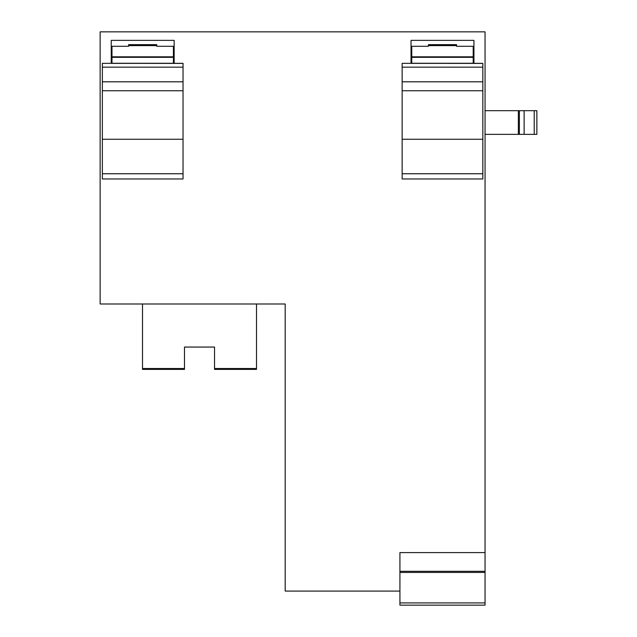 <?xml version="1.0" encoding="UTF-8"?>
<svg xmlns="http://www.w3.org/2000/svg" width="637" height="637" viewBox="0 0 637 637"><rect width="100%" height="100%" fill="white"/><g stroke="black" fill="none" stroke-linecap="round" stroke-linejoin="round"><path stroke-width="0.96" d="M399.925 602.928L399.925 552.597L485.052 552.597L485.052 605.15L399.925 605.15L399.925 602.928L485.052 602.928M399.925 591.088L285.193 591.088L285.193 303.992L100.136 303.992L100.136 31.85L485.052 31.85L485.052 552.597M183.042 63.326L173.415 63.326L183.042 63.326L183.042 90.765L102.358 90.765L102.358 178.965L183.042 178.965L183.042 90.765M102.358 63.342L183.042 63.413M111.236 63.326L111.236 40.362L174.156 40.362L174.156 63.326M482.83 63.326L473.203 63.326L482.83 63.326L482.83 90.765L402.146 90.765L402.146 178.965L482.83 178.965L482.83 90.765M402.146 63.342L482.83 63.413M411.024 63.326L411.024 40.362L473.944 40.362L473.944 63.326M183.042 81.815L102.358 81.815L102.358 90.765M102.358 81.815L102.358 63.413M128.634 46.286L111.236 46.286L128.634 46.286L128.634 44.638L156.766 44.638L156.766 46.286L174.156 46.286L156.766 46.286M482.83 81.815L402.146 81.815L402.146 90.765M402.146 81.815L402.146 63.413M428.422 46.286L411.024 46.286L428.422 46.286L428.422 44.638L456.554 44.638L456.554 46.286L473.944 46.286L456.554 46.286M485.052 134.367L536.864 134.367L536.864 110.687L485.052 110.687M428.422 44.638L428.422 45.617L456.554 45.617L456.554 44.638M128.634 44.638L128.634 45.617L156.766 45.617L156.766 44.638M142.513 303.992L142.513 368.52L184.483 368.52L184.483 347.061L214.534 347.061L214.534 369.388L256.504 369.388L256.504 303.992M142.513 368.52L142.513 369.388L184.483 369.388L184.483 368.52M184.483 347.061L214.534 347.061M173.415 57.33L111.977 57.33L111.977 63.381L173.415 63.381L173.415 46.286M102.358 67.164L183.042 67.164M111.977 57.33L111.977 46.286M473.203 57.33L411.765 57.33L411.765 63.381L473.203 63.381L473.203 46.286M402.146 67.164L482.83 67.164M411.765 57.33L411.765 46.286M536.864 134.367L536.864 110.687L536.864 134.367M518.359 110.687L518.359 134.367M473.203 56.828L411.765 56.828M173.415 56.828L111.977 56.828M111.977 63.278L173.415 63.278M411.765 63.278L473.203 63.278M399.925 571.309L485.052 571.309M399.925 572.424L485.052 572.424M214.534 368.52L256.504 368.52M183.042 139.256L102.358 139.256M183.042 173.75L102.358 173.75M183.042 178.965L102.358 178.965M482.83 139.256L402.146 139.256M482.83 173.75L402.146 173.75M482.83 178.965L402.146 178.965M534.22 134.367L534.22 110.687M524.124 134.367L524.124 110.687M519.37 134.367L519.37 110.687M174.156 55.905L173.415 55.905M111.977 55.905L111.236 55.905M473.944 55.905L473.203 55.905M411.765 55.905L411.024 55.905"/></g></svg>
